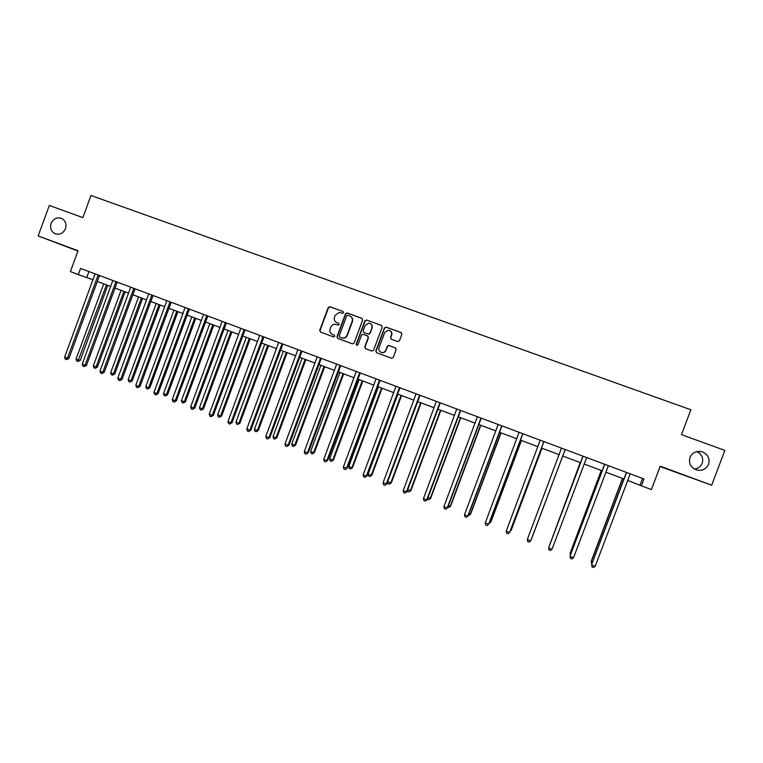 <?xml version="1.0" encoding="UTF-8"?>
<svg xmlns="http://www.w3.org/2000/svg" width="763" height="763" viewBox="0 0 763 763"><rect width="100%" height="100%" fill="white"/><g stroke="black" fill="none" stroke-linecap="round" stroke-linejoin="round"><path stroke-width="1.14" d="M343.588 312.696L343.045 311.495L329.902 306.726L328.195 307.546L319.726 330.36L320.489 332.086L333.708 336.95L334.804 336.349L334.261 335.138L332.563 334.509C330.255 333.383 329.444 331.543 330.112 328.996L330.827 327.089C331.705 325.105 333.212 324.161 335.329 324.246L338.2 325.143L339.192 324.523L338.658 323.312L336.95 322.692C334.642 321.566 333.822 319.735 334.499 317.179L335.205 315.281L339.258 312.401L342.692 313.326L343.588 312.696M689.981 457.438C688.503 463.151 690.572 467.271 696.19 469.817C701.941 471.2 706.08 469.34 708.608 464.266C710.086 458.353 707.892 454.185 702.017 451.753C696.4 450.609 692.384 452.507 689.981 457.438M694.435 469.035C698.193 468.549 700.796 466.622 702.237 463.255C703.629 458.019 701.807 454.128 696.743 451.601M51.111 223.406C49.824 228.051 51.111 231.475 54.965 233.678C59.638 235.147 63.148 233.478 65.484 228.671C66.734 224.332 65.628 220.993 62.175 218.666C57.33 216.768 53.639 218.352 51.111 223.406M397.704 341.595L399.45 340.765L401.872 334.27L401.08 332.525L386.135 327.108L384.399 327.937L375.806 351.009L376.588 352.754L391.6 358.276L393.25 357.427L396.169 349.578L395.377 347.833L388.796 345.439L387.242 346.307L385.792 350.198C384.905 352.067 383.465 352.83 381.452 352.487C379.268 351.629 378.467 350.036 379.039 347.718L384.695 332.515L388.529 330.121C391.057 330.77 392.029 332.391 391.457 334.976L390.513 337.513L391.305 339.258L397.704 341.595M38.15 235.948L78.045 250.712L70.387 271.609L78.312 274.585L80.573 268.433L643.972 478.964L641.378 485.84L651.392 489.588L660.224 466.164L711.679 485.201L724.85 450.389L681.454 434.652L690.858 409.76L90.978 195.49L82.862 217.617L49.318 205.457L38.15 235.948L77.921 251.056M362.663 320.05L361.891 318.314L347.175 312.983L345.458 313.812L336.96 336.702L337.723 338.438L352.525 343.884L354.118 343.026L362.663 320.05M366.583 320.021L381.405 325.391L382.187 327.136L373.603 350.198L371.982 351.047L365.534 348.681L364.752 346.936L368.224 337.599L367.451 335.863L363.007 334.27L361.519 335.148L357.914 344.857L356.788 345.458L356.168 344.208L364.857 320.841L366.583 320.021L381.405 325.391M660.081 466.536L711.679 485.201M627.596 480.347L641.378 485.84M78.312 274.585L93.048 279.821M97.225 281.385L110.769 286.468M114.927 288.032L128.632 293.164M132.762 294.718L146.63 299.916M150.74 301.461L164.76 306.726M168.842 308.252L183.034 313.574M187.097 315.1L201.451 320.489M205.485 321.996L220.011 327.451M224.017 328.948L238.724 334.461M242.691 335.958L257.57 341.538M261.518 343.016L276.568 348.662M280.488 350.131L295.72 355.844M299.611 357.303L315.024 363.093M318.877 364.533L334.48 370.389M338.305 371.819L354.089 377.742M357.885 379.163L373.86 385.162M377.618 386.574L393.784 392.63M397.513 394.032L413.88 400.174M417.571 401.557L434.128 407.766M437.79 409.14L454.548 415.425M458.172 416.789L475.13 423.15M478.725 424.495L495.883 430.933M499.441 432.268L516.809 438.782M520.328 440.098L537.915 446.698M541.387 448.005L559.184 454.681M562.627 455.969L580.595 462.712M584.096 464.018L602.16 470.8M605.755 472.144L623.905 478.954M88.937 271.552L86.763 277.465M642.522 478.42L640.043 485.01M338.886 323.445L337.236 322.844M334.452 335.234L332.859 334.642M343.045 311.495L330.198 306.888L328.491 307.708L320.031 330.503L320.584 332.124M362.234 318.505L347.451 313.145L345.734 313.965L337.246 336.836L337.799 338.467M347.88 315.262L346.679 315.844L339.211 335.949L339.754 337.16L342.062 337.971C344.371 338.295 346.03 337.38 347.041 335.205L352.153 321.442C352.83 318.886 352.01 317.046 349.683 315.92L347.88 315.262M350.465 316.292C352.42 317.532 353.078 319.306 352.42 321.595L347.318 335.339C346.307 337.504 344.657 338.429 342.349 338.095L340.031 337.284M367.728 336.006L368.472 337.732L365.01 347.051L365.572 348.691M366.831 320.174L365.105 320.994L356.426 344.332L356.779 345.448M371.829 327.909C372.401 325.267 371.39 323.655 368.806 323.073L365.124 325.477L363.14 330.808L363.913 332.544L368.357 334.137L369.845 333.25L372.077 328.052C372.621 326.154 372.077 324.676 370.456 323.626M372.077 328.052L370.093 333.383L368.615 334.27L364.17 332.678M390.112 330.703C391.705 331.771 392.22 333.24 391.677 335.11L390.732 337.647L391.209 339.22M380.956 352.315L381.691 352.592C383.694 352.945 385.143 352.182 386.021 350.303L385.792 350.198M395.663 347.976L389.016 345.553L387.47 346.431L386.021 350.303M401.452 332.735L386.364 327.251L384.628 328.071L376.054 351.123L376.617 352.764M103.72 283.826L76.052 359.106L78.808 360.193L80.191 360.422L107.793 285.352M80.191 360.422L77.826 361.481L106.496 284.866M77.826 361.481L76.729 361.052L76.052 359.106M98.169 275.004L67.44 358.286L64.626 357.179L95.098 273.85M99.524 275.51L68.889 358.534L67.44 358.286L66.448 359.611L65.322 359.173L64.626 357.179M68.889 358.534L66.448 359.611M121.088 290.341L93.296 365.887L96.071 366.984L97.406 367.194L125.132 291.857M97.406 367.194L95.07 368.271L96.071 366.984L123.883 291.39M95.07 368.271L93.963 367.842L93.296 365.887M138.58 296.902L110.664 372.726L113.458 373.832L114.755 374.023L142.595 298.409M114.755 374.023L112.438 375.119L113.458 373.832L141.393 297.961M112.438 375.119L111.322 374.681L110.664 372.726M115.928 281.642L85.055 365.229L82.223 364.113L112.829 280.479M117.235 282.129L86.457 365.458L85.055 365.229L84.044 366.555L82.909 366.106L82.223 364.113M86.457 365.458L84.044 366.555M133.821 288.328L102.805 372.23L99.953 371.104L130.702 287.155M135.08 288.796L104.169 372.43L102.805 372.23L101.775 373.546L100.63 373.097L99.953 371.104M104.169 372.43L101.775 373.546M156.205 303.512L128.165 379.612L130.978 380.718L132.228 380.899L160.201 305.009M132.228 380.899L129.929 382.005L130.978 380.718L159.038 304.58M129.929 382.005L128.804 381.567L128.165 379.612M173.954 310.169L145.79 386.555L148.632 387.671L149.834 387.823L177.932 311.657M149.834 387.823L147.564 388.949L148.632 387.671L176.816 311.247M147.564 388.949L146.429 388.51L145.79 386.555M191.847 316.883L163.549 393.546L166.41 394.671L167.574 394.805L195.795 318.362M167.574 394.805L165.323 395.949L166.41 394.671L194.727 317.961M165.323 395.949L164.179 395.501L163.549 393.546M151.856 295.062L120.697 379.278L117.817 378.143L148.709 293.889M153.058 295.519L122.004 379.459L120.697 379.278L119.638 380.594L118.484 380.136L117.817 378.143M122.004 379.459L119.638 380.594M170.025 301.852L138.713 386.383L135.824 385.239L166.849 300.67M171.179 302.291L139.982 386.545L138.713 386.383L137.636 387.699L136.482 387.242L135.824 385.239M139.982 386.545L137.636 387.699M188.337 308.7L156.882 393.536L153.964 392.382L185.132 307.499M189.443 309.11L158.094 393.679L156.882 393.536L155.776 394.853L154.612 394.395L153.964 392.382M158.094 393.679L155.776 394.853M209.873 323.646L181.451 400.585L184.331 401.719L185.447 401.834L213.793 325.114M185.447 401.834L183.215 402.998L184.331 401.719L212.772 324.733M183.215 402.998L182.061 402.549L181.451 400.585M206.783 315.596L175.185 400.747L172.247 399.593L203.559 314.385M207.841 315.987L176.348 400.871L175.185 400.747L174.059 402.063L172.877 401.596L172.247 399.593M176.348 400.871L174.059 402.063M228.032 330.455L199.486 407.68L202.386 408.825L203.454 408.92L231.923 331.915M203.454 408.92L201.251 410.103L202.386 408.825L230.96 331.552M201.251 410.103L200.087 409.645L199.486 407.68M225.381 322.539L193.63 408.024L190.664 406.851L222.128 321.328M226.382 322.921L194.746 408.119L193.63 408.024L192.476 409.33L191.294 408.863L190.664 406.851M194.746 408.119L192.476 409.33M246.335 337.322L217.655 414.834L220.574 415.988L221.594 416.064L250.197 338.772M221.594 416.064L219.41 417.256L220.574 415.988L249.282 338.429M219.41 417.256L218.247 416.798L217.655 414.834M244.122 329.54L212.228 415.349L209.234 414.166L240.841 328.319M245.076 329.902L213.287 415.425L212.228 415.349L211.046 416.655L209.854 416.178L209.234 414.166M213.287 415.425L211.046 416.655M264.78 344.237L235.958 422.034L238.905 423.198L239.878 423.255L268.614 345.677M239.878 423.255L237.722 424.466L238.905 423.198L267.746 345.353M237.722 424.466L236.54 424.009L235.958 422.034M263.006 336.597L230.96 422.731L227.946 421.548L259.706 335.367M263.912 336.941L231.971 422.788L230.96 422.731L229.758 424.037L228.547 423.56L227.946 421.548M231.971 422.788L229.758 424.037M283.359 351.209L254.413 429.302L257.379 430.466L258.295 430.504L287.165 352.64M258.295 430.504L256.168 431.734L257.379 430.466L286.354 352.334M256.168 431.734L254.985 431.267L254.413 429.302M282.043 343.712L249.844 430.17L246.811 428.978L278.714 342.473M282.892 344.027L250.808 430.208L249.844 430.17L248.614 431.476L247.403 430.99L246.811 428.978M250.808 430.208L248.614 431.476M302.081 358.238L273.001 436.617L275.996 437.79L276.855 437.809L305.868 359.65M276.855 437.809L274.756 439.059L275.996 437.79L305.095 359.363M274.756 439.059L273.564 438.582L273.001 436.617M301.232 350.885L268.881 437.676L265.82 436.465L297.875 349.626M302.024 351.18L269.787 437.685L267.622 438.973L266.392 438.487L265.82 436.465M269.787 437.685L267.622 438.973M320.956 365.315L291.733 443.99L294.747 445.172L295.567 445.163L324.704 366.717M295.567 445.163L293.488 446.431L294.747 445.172L323.989 366.45M293.488 446.431L292.286 445.964L291.733 443.99M320.565 358.114L288.061 445.239L284.981 444.018L317.189 356.846M321.309 358.391L288.91 445.23L286.774 446.527L285.543 446.04L284.981 444.018M288.91 445.23L286.774 446.527M339.974 372.449L310.617 451.419L313.65 452.612L314.413 452.583L343.693 373.841M314.413 452.583L312.372 453.871L313.65 452.612L343.035 373.593M312.372 453.871L311.151 453.394L310.617 451.419M340.06 365.391L307.394 452.86L304.284 451.629L336.655 364.123M340.746 365.649L308.195 452.821L306.087 454.147L304.847 453.651L304.284 451.629M308.195 452.821L306.087 454.147M359.135 379.64L329.645 458.906L332.706 460.108L333.412 460.06L362.826 381.023M333.412 460.06L331.39 461.367L332.706 460.108L362.225 380.794M331.39 461.367L330.169 460.881L329.645 458.906M359.707 372.735L326.888 460.537L323.75 459.297L356.273 371.457M360.336 372.973L327.632 460.48L325.553 461.825L324.294 461.329L323.75 459.297M327.632 460.48L325.553 461.825M378.458 386.879L348.815 466.451L351.905 467.671L352.563 467.595L382.11 388.253M352.563 467.595L350.57 468.921L351.905 467.671L381.567 388.052M350.57 468.921L349.33 468.434L348.815 466.451M379.516 380.136L346.536 468.282L343.379 467.032L376.054 378.839M380.088 380.346L347.222 468.205L345.172 469.56L343.903 469.064L343.379 467.032M347.222 468.205L345.172 469.56M397.924 394.185L368.147 474.061L371.257 475.282L371.858 475.187L401.548 395.549M371.858 475.187L369.893 476.532L371.257 475.282L401.052 395.358M369.893 476.532L368.653 476.045L368.147 474.061M399.488 387.594L366.335 476.083L363.159 474.834L395.997 386.297M399.993 387.785L366.965 475.978L364.943 477.361L363.674 476.856L363.159 474.834M366.965 475.978L364.943 477.361M387.652 481.739L391.305 482.836L421.138 402.893M391.305 482.836L389.368 484.2L390.761 482.96L420.699 402.73M389.368 484.2L388.119 483.713L387.642 481.777M419.612 395.12L386.307 483.952L383.093 482.693L416.093 393.803M420.06 395.291L386.87 483.828L384.886 485.23L383.598 484.724L383.093 482.693M386.87 483.828L384.886 485.23M407.728 489.636L410.904 490.552L440.88 410.303M410.904 490.552L408.997 491.935L410.418 490.695L440.509 410.16M408.997 491.935L407.738 491.439L407.471 490.323M439.898 402.702L406.431 491.887L403.198 490.609L436.36 401.376M440.289 402.845L406.946 491.734L404.981 493.156L403.684 492.64L403.198 490.609M406.946 491.734L404.981 493.156M427.957 497.6L430.666 498.325L460.785 417.762M430.666 498.325L428.787 499.727L430.237 498.497L460.461 417.647M428.787 499.727L427.452 498.964M460.356 410.351L426.727 499.879L423.465 498.601L456.779 409.006M460.69 410.465L427.175 499.708L425.239 501.148L423.942 500.633L423.465 498.601M427.175 499.708L425.239 501.148M448.358 505.631L450.58 506.165L480.843 425.287M450.58 506.165L448.73 507.586L450.208 506.355L480.585 425.191M448.73 507.586L447.767 507.204M480.986 418.057L447.185 507.948L443.894 506.651L477.38 416.703M481.243 418.153L447.566 507.738L445.668 509.207L444.352 508.692L443.894 506.651M447.566 507.738L445.668 509.207M468.93 513.718L470.647 514.062L501.062 432.879M470.647 514.062L468.835 515.502L470.342 514.281L500.862 432.802M468.835 515.502L468.329 515.311M501.777 425.821L467.805 516.074L464.486 514.767L498.144 424.466M501.978 425.897L468.129 515.845L466.269 517.333L464.944 516.809L464.486 514.767M468.129 515.845L466.269 517.333M489.665 521.882L490.886 522.026L521.444 440.518M489.064 523.475L490.638 522.264L521.31 440.47M522.75 433.661L488.606 524.267L485.258 522.951L519.078 432.287M522.874 433.708L488.864 524.009L487.032 525.526L485.697 524.992L485.258 522.951M510.571 530.113L511.286 530.047L541.988 448.224M510.237 530.981L511.096 530.314L541.921 448.205M543.885 441.558L509.57 532.536L506.203 531.201L540.194 440.175M543.952 441.586L509.77 532.25L507.967 533.785L506.622 533.251L506.203 531.201M531.849 538.134L562.703 455.997L531.849 538.134M565.202 449.521L530.714 540.862L527.319 539.527L561.473 448.129M565.106 449.626L530.848 540.557L529.083 542.111L527.719 541.577L527.319 539.527M580.233 462.569L549.484 545.431M580.271 462.588L549.293 545.946M582.856 456.837L548.607 547.92L582.942 456.15M552.03 549.265L550.371 550.505L548.998 549.97L548.607 547.92L552.03 549.265L586.699 457.552M582.818 456.789L582.903 456.14M601.254 470.456L570.114 553.194L570.896 553.852M601.368 470.504L570.104 553.537L570.4 555.149M604.496 464.925L570.075 556.017L604.582 464.238M573.528 557.743L571.83 558.974L570.447 558.43L570.075 556.38L573.528 557.743L608.378 465.659M604.391 464.858L604.477 464.2M622.455 478.411L591.153 561.473L592.479 562.341M622.627 478.477L591.22 561.845L591.869 563.971M626.328 473.089L591.659 564.515L626.413 472.392M595.207 566.28L593.48 567.51L592.088 566.966L591.726 564.906L595.207 566.28L630.228 473.823M626.146 472.984L626.232 472.326M98.093 275.1L99.457 275.586M97.845 275.529L99.209 276.006M115.852 281.738L117.168 282.205M115.594 282.167L116.92 282.634M133.744 288.424L135.013 288.872M133.487 288.853L134.755 289.301M151.77 295.167L152.991 295.596M151.513 295.596L152.743 296.025M169.939 301.957L171.112 302.367M169.682 302.386L170.864 302.797M188.251 308.796L189.377 309.187M187.994 309.225L189.119 309.616M206.697 315.691L207.774 316.063M206.439 316.12L207.517 316.502M225.295 322.635L226.315 322.997M225.037 323.073L226.058 323.426M244.036 329.645L245.009 329.978M243.769 330.083L244.742 330.417M262.92 336.702L263.836 337.017M262.653 337.141L263.578 337.456M281.957 343.817L282.825 344.113M281.69 344.256L282.558 344.552M301.137 350.98L301.957 351.257M300.88 351.428L301.69 351.705M320.479 358.209L321.233 358.467M320.212 358.658L320.975 358.906M339.974 365.496L340.67 365.725M339.707 365.944L340.403 366.173M359.621 372.84L360.26 373.05M359.354 373.288L359.993 373.498M379.43 380.241L380.012 380.432M379.154 380.689L379.745 380.88M399.392 387.699L399.917 387.871M399.116 388.148L399.65 388.319M55.461 233.879L54.965 233.678M697.563 451.448L702.017 451.753"/></g></svg>

